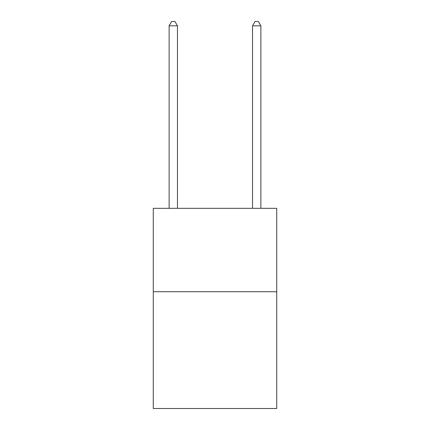<?xml version="1.0" encoding="UTF-8"?>
<svg xmlns="http://www.w3.org/2000/svg" width="430" height="430" viewBox="0 0 430 430"><rect width="100%" height="100%" fill="white"/><g stroke="black" fill="none" stroke-linecap="round" stroke-linejoin="round"><path stroke-width="0.64" d="M276.721 291.733L276.721 408.5L153.279 408.5L153.279 208.33L276.721 208.33L276.721 291.733L153.279 291.733M177.466 208.33L177.466 25.838L169.13 25.838L169.13 208.33M169.13 25.838L171.629 21.5L174.967 21.5L177.466 25.838M260.87 208.33L260.87 25.838L252.534 25.838L252.534 208.33M252.534 25.838L255.033 21.5L258.371 21.5L260.87 25.838"/></g></svg>
